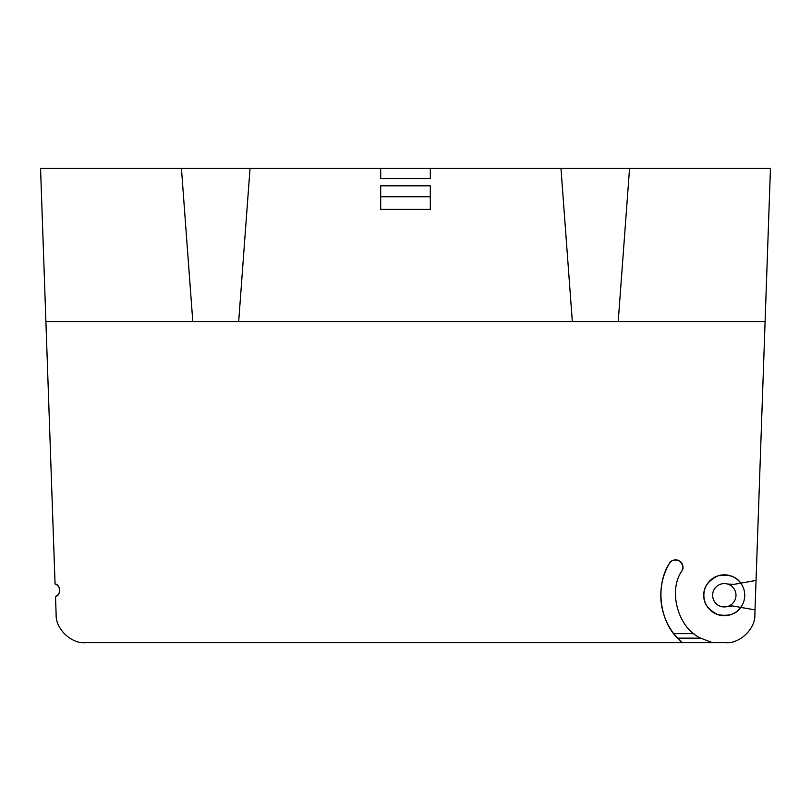 <?xml version="1.0" encoding="UTF-8"?>
<svg xmlns="http://www.w3.org/2000/svg" width="811" height="811" viewBox="0 0 811 811"><rect width="100%" height="100%" fill="white"/><g stroke="black" fill="none" stroke-linecap="round" stroke-linejoin="round"><path stroke-width="1.22" d="M55.087 584.021A6.569 6.569 0 0 1 55.523 596.45C61.068 595.791 60.663 584.285 55.067 584.011L45.903 321.572L765.097 321.572L755.011 609.902M744.741 595.264A20.437 20.437 0 0 1 710.588 610.419A20.437 20.437 0 0 1 710.588 580.108A20.437 20.437 0 0 1 744.741 595.264M735.982 595.264A11.678 11.678 0 0 1 727.457 606.506A14.598 14.598 0 0 1 733.945 606.182L727.457 606.506A11.678 11.678 0 0 1 712.626 595.264A11.678 11.678 0 0 1 727.457 584.021A11.678 11.678 0 0 1 735.982 595.264L735.83 597.139M380.683 196.759L430.317 196.759M673.708 633.634L682.092 642.707L712.443 642.707L700.836 638.166C678.199 628.413 667.686 590.915 681.95 570.812A7.299 7.299 0 0 0 679.283 560.847A7.299 7.299 0 0 0 669.308 563.513A63.501 63.501 0 0 0 673.708 633.634L693.983 633.634M700.836 638.166L677.489 638.166C659.282 620.192 655.42 585.005 669.308 563.513C670.677 560.32 674.002 559.428 679.283 560.847C683.146 564.709 684.038 568.035 681.95 570.812M380.683 209.4L380.683 185.81L430.317 185.81L430.317 209.4L380.683 209.4M756.055 580.443L740.757 583.139C736.378 576.418 728.765 573.995 717.917 575.851C708.084 580.788 703.401 587.255 703.867 595.264C703.401 603.262 708.084 609.74 717.917 614.677C728.765 616.532 736.378 614.099 740.757 607.388L733.945 606.182M733.945 584.346L727.457 584.021A14.598 14.598 0 0 0 733.945 584.346L740.757 583.139M740.757 607.388L755.031 609.902L754.869 614.525C755.578 628.697 739.825 643.904 725.693 642.707L712.443 642.707M682.092 642.707L85.307 642.707C71.175 643.904 55.422 628.697 56.131 614.525L55.503 596.45M765.097 321.572L770.45 168.293L430.317 168.293L430.317 178.511L380.683 178.511L380.683 168.293L250.041 168.293L238.677 321.572M250.041 168.293L40.55 168.293L45.903 321.572M192.795 321.572L181.431 168.293M629.569 168.293L618.205 321.572M572.323 321.572L560.959 168.293M430.317 168.293L380.683 168.293"/></g></svg>
